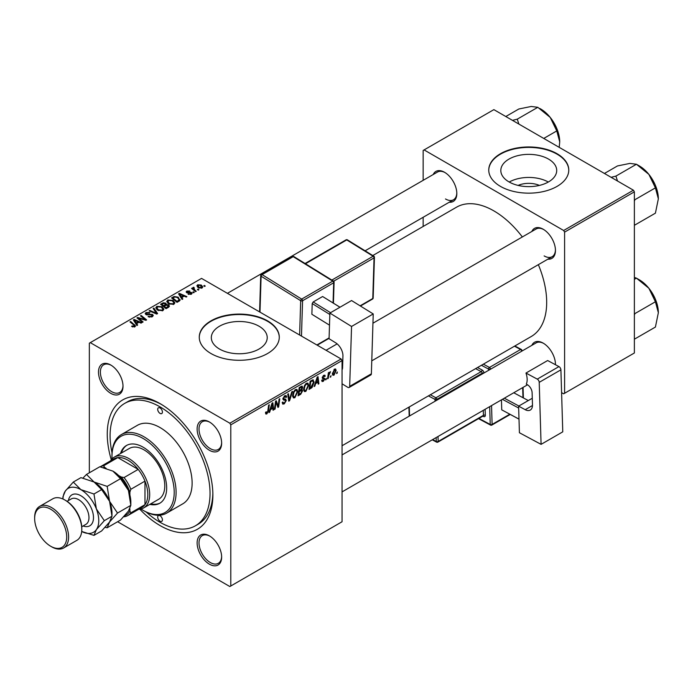 <?xml version="1.0" encoding="UTF-8"?>
<svg xmlns="http://www.w3.org/2000/svg" width="693" height="693" viewBox="0 0 693 693"><rect width="100%" height="100%" fill="white"/><g stroke="black" fill="none" stroke-linecap="round" stroke-linejoin="round"><path stroke-width="1.04" d="M518.104 185.412A17.706 10.222 180 0 1 539.423 185.412M548.527 159.087A27.954 16.138 0 0 0 518.069 155.587A27.954 16.138 0 0 0 500.814 170.495A27.954 16.138 0 0 0 509 181.904A27.954 16.138 0 0 0 539.457 185.403A27.954 16.138 0 0 0 556.713 170.495A27.954 16.138 0 0 0 548.527 159.087M548.302 182.034A27.954 16.138 0 0 0 509.225 182.034M557.051 153.725A40.003 23.094 0 0 0 513.452 148.718A40.003 23.094 0 0 0 488.756 170.062A40.003 23.094 0 0 0 500.476 186.391A40.003 23.094 0 0 0 544.074 191.398A40.003 23.094 0 0 0 568.771 170.062A40.003 23.094 0 0 0 557.051 153.725M568.771 170.279A40.003 23.094 0 0 0 557.051 154.167A40.003 23.094 0 0 0 513.626 149.116A40.003 23.094 0 0 0 488.756 170.279M219.508 349.038A27.954 16.138 180 0 1 211.322 337.63A27.954 16.138 180 0 1 228.577 322.721A27.954 16.138 180 0 1 259.035 326.221A27.954 16.138 180 0 1 267.221 337.63A27.954 16.138 180 0 1 249.965 352.538A27.954 16.138 180 0 1 219.508 349.038M267.559 320.859A40.003 23.094 0 0 0 223.96 315.852A40.003 23.094 0 0 0 199.263 337.196A40.003 23.094 0 0 0 210.984 353.525A40.003 23.094 0 0 0 254.582 358.532A40.003 23.094 0 0 0 279.279 337.196A40.003 23.094 0 0 0 267.559 320.859M279.279 337.413A40.003 23.094 0 0 0 267.559 321.301A40.003 23.094 0 0 0 224.134 316.251A40.003 23.094 0 0 0 199.272 337.413M209.381 564.163A17.334 10.005 60 0 1 197.124 542.931A17.334 10.005 60 0 1 209.381 535.854L209.381 535.854A17.334 10.005 60 0 1 221.639 557.085A17.334 10.005 60 0 1 209.381 564.163M209.858 536.139A16 9.243 -120 0 0 202.321 535.602A16 9.243 -120 0 0 199.87 548.432A16 9.243 -120 0 0 210.326 562.534A16 9.243 -120 0 0 218.321 563.322A16 9.243 -120 0 0 221.63 556.522M110.75 393.329A17.334 10.005 60 0 1 98.493 372.089A17.334 10.005 60 0 1 110.75 365.012L110.75 365.012A17.334 10.005 60 0 1 123.007 386.244A17.334 10.005 60 0 1 110.75 393.329M111.227 365.306A16 9.243 -120 0 0 103.69 364.769A16 9.243 -120 0 0 101.239 377.59A16 9.243 -120 0 0 111.694 391.692A16 9.243 -120 0 0 119.69 392.481A16 9.243 -120 0 0 122.999 385.689M209.381 450.268A17.334 10.005 60 0 1 197.124 429.036A17.334 10.005 60 0 1 209.381 421.959L209.381 421.959A17.334 10.005 60 0 1 221.639 443.191A17.334 10.005 60 0 1 209.381 450.268M209.858 422.254A16 9.243 -120 0 0 202.321 421.716A16 9.243 -120 0 0 199.87 434.537A16 9.243 -120 0 0 210.326 448.64A16 9.243 -120 0 0 218.321 449.428A16 9.243 -120 0 0 221.63 442.636M531.852 231.462A17.334 10.005 60 0 1 543.191 229.236L543.191 229.236A17.334 10.005 60 0 1 555.448 250.468A17.334 10.005 60 0 1 547.86 259.173M543.667 229.53A16 9.243 -120 0 0 536.131 228.993L372.947 323.207M433.22 174.515A17.334 10.005 60 0 1 444.56 172.288L444.56 172.288A17.334 10.005 60 0 1 444.56 172.297A17.334 10.005 60 0 1 456.817 193.529A17.334 10.005 60 0 1 449.22 202.235M445.036 172.583A16 9.243 -120 0 0 437.5 172.046L227.417 293.33M531.852 345.357A17.334 10.005 60 0 1 543.191 343.13L543.191 343.13A17.334 10.005 60 0 1 555.448 364.362A17.334 10.005 60 0 1 555.448 364.717M543.667 343.416A16 9.243 -120 0 0 536.131 342.879L342.056 454.929M111.287 459.788A74.679 43.113 60 0 1 160.066 403.612A74.679 43.113 60 0 1 212.872 495.079A74.679 43.113 60 0 1 160.066 525.563A74.679 43.113 60 0 1 139.83 509.234M161.495 404.469A70.677 40.809 -120 0 0 127.555 401.749L124.723 403.378A70.677 40.809 -120 0 0 112.049 452.867M342.056 445.746L531.21 336.538A74.679 43.113 -120 0 0 538.348 264.665M522.34 236.954A74.679 43.113 -120 0 0 493.875 210.889A74.679 43.113 -120 0 0 456.531 207.19L372.791 255.544M341.112 358.974L342.056 360.603L230.786 424.844L229.842 423.215L341.112 358.974L201.55 278.395L89.345 343.182L89.345 472.791M230.786 424.844L230.786 585.992L229.842 586.538L117.602 521.734M308.706 385.334L305.83 391.415L304.418 391.58L303.569 389.431L304.47 385.533L306.427 383.255L307.909 383.108L308.706 385.334L307.952 384.892M315.661 383.567L314.847 386.114L314.102 386.538L317.169 377.148L318.009 376.663L318.91 383.766L318.226 384.165L318 382.215L315.661 383.567L315.168 383.281M266.857 413.92L265.869 414.076L265.566 412.292L266.251 411.798L266.9 413.002L267.801 411.053L268.589 405.197L269.291 404.799L268.468 410.854L266.857 413.92L265.506 413.141M265.688 412.205L266.9 413.002M282.224 402.503L284.312 402.954L285.646 400.9L285.473 400.337L283.68 400.078L282.909 398.856L284.754 395.764L286.114 395.564L286.685 396.864L285.992 397.505L284.728 396.673L283.593 398.414L286.339 400.433L284.269 403.872L282.77 404.14L282.224 402.468L282.909 401.983L283.22 403.144L282.224 402.564M285.992 397.332L284.546 395.894M283.004 398.068L283.853 398.943M285.031 399.055L285.88 399.194M292.507 391.389L289.622 400.675L288.747 401.186L287.734 394.144L288.427 393.745L289.293 399.774L291.762 391.822L292.507 391.389M297.739 391.666L294.863 397.756L293.442 397.921L292.593 395.764L293.494 391.874L295.461 389.587L296.933 389.44L297.739 391.666L296.985 391.233M337.413 371.994L336.573 373.57L337.413 371.994M342.056 360.603L342.056 521.751L230.786 585.992M301.801 386.148L302.711 387.352L301.801 389.735L302.624 390.8L300.727 394.265L298.077 395.798L299.194 387.526L302.287 386.226M301.316 389.457L302.243 389.821M270.487 409.65L269.672 412.196L268.927 412.621L271.994 403.231L272.834 402.746L273.735 409.849L273.051 410.247L272.825 408.298L270.487 409.65L269.993 409.364M275.823 403.993L275.112 409.052L274.419 409.45L275.545 401.178L276.273 400.762L278.162 406.141L279.08 399.142L279.773 398.744L278.655 407.008L277.936 407.423L276.031 402.07L275.823 403.993L275.208 403.647M324.081 378.854L322.254 377.772L323.692 375.363L324.861 375.173L325.251 376.143L324.567 376.637L323.657 376.074L322.938 377.252L324.913 378.794L323.293 381.341L322.08 381.531L321.656 380.301L322.34 379.807L323.328 380.63L324.229 379.253L322.591 378.586M321.769 380.223L323.328 380.63M324.567 376.637L323.146 375.779M322.306 377.261L323.57 377.832M312.656 379.859L314.111 382.034L312.067 387.534L309.052 389.457L310.169 381.193L313.409 379.937M336.14 370.495L334 375.156L332.9 375.277L332.371 373.891L334.537 369.1L335.603 368.988L336.14 370.495L335.308 370.019M331.072 375.658L330.223 377.235L331.072 375.658M328.612 375.944L328.265 378.369L327.572 378.768L328.387 372.756L329.08 372.358L328.906 373.605L330.483 371.647L328.612 375.944L327.997 375.589M326.438 378.335L325.597 379.911L326.438 378.335M194.265 292.403L193.581 292.801L192.784 292.177L193.486 291.77L194.265 292.403M198.9 289.735L198.215 290.124L197.41 289.501L198.111 289.094L198.9 289.735M166.762 301.715L167.732 300.008L172.947 300.39L174.879 302.824L173.9 304.262L168.78 303.924L166.736 301.42M182.831 299.004L182.094 299.437L178.56 293.858L179.392 293.373L186.902 296.656L186.209 297.054L184.191 296.145L181.843 297.496L182.831 299.004M168.711 307.164L166.069 308.688L160.577 304.236L163.297 302.789L165.696 303.127L166.398 304.582L168.555 304.877L169.456 306.133L168.711 307.164M166.528 304.158L166.398 305.111M157.606 313.574L156.731 314.076L149.116 310.854L149.809 310.447L156.332 313.219L153.153 308.524L153.889 308.099L157.606 313.574M134.199 327.053L133.862 325.06L129.972 321.899L130.674 321.5L135.542 325.953L134.927 326.767L131.575 326.325L134.52 325.857L134.52 326.957M143.096 321.95L142.403 322.349L136.928 317.888L137.656 317.472L145.149 319.612L140.462 315.843L141.155 315.445L146.639 319.897L145.92 320.322L138.427 318.191L143.096 321.95M229.842 423.215L90.281 342.637M137.656 325.086L136.911 325.519L133.377 319.941L134.217 319.456L141.727 322.739L141.034 323.137L139.016 322.228L136.668 323.579L137.656 325.086M152.339 316.71L148.059 316.606L151.611 316.242L151.845 314.83L145.954 314.596L145.183 313.591L146.05 312.526L149.896 312.508L149.419 313.037L146.803 312.976L146.604 314.18L152.469 314.397L153.283 315.497L152.339 316.71M152.278 316.744L151.845 314.83M146.214 314.735L146.214 313.678L146.604 314.873M155.795 308.047L156.757 306.341L161.971 306.722L163.903 309.165L162.933 310.594L157.813 310.256L155.769 307.761M188.098 294.187L190.792 293.815L190.956 292.87L186.72 292.697L186.131 291.918L186.789 291.077L189.813 291.017L187.361 291.441L187.301 292.238L190.376 292.143L192.143 293.226L191.363 294.178L188.098 294.187M190.792 294.447L190.956 292.87M187.361 291.441L187.301 292.931M178.993 301.221L177.036 302.356L171.552 297.895L174.125 296.509L178.196 297.184L179.894 300.519L178.993 301.221M180.215 299.714L179.894 300.519M202.07 288.002L198.527 287.838L196.873 285.863L197.635 284.814L201.247 285.048L202.798 286.937L202.07 288.002M193.754 287.257L194.681 289.951L196.249 291.259L195.556 291.658L191.571 288.418L192.264 288.019L193.078 288.695L193.113 287.43L193.754 287.257L194.231 287.846L193.486 288.383L193.486 289.977M193.078 289.648L193.113 287.43L193.113 289.674M205.241 286.07L204.556 286.469L203.751 285.837L204.461 285.438L205.241 286.07M633.428 190.203L634.372 191.84L564.596 232.12L563.652 230.492L633.428 190.203L493.875 109.633L423.154 150.459L423.154 180.327M423.154 217.281L423.154 226.464M564.596 232.12L564.596 393.269L563.652 393.815L561.59 392.628M564.596 393.269L634.372 352.988L634.372 191.84M563.652 230.492L424.09 149.913M544.135 255.916A16 9.243 -120 0 0 552.13 256.705A16 9.243 -120 0 0 555.44 249.913M445.495 198.969A16 9.243 -120 0 0 453.499 199.766A16 9.243 -120 0 0 456.808 192.966M555.379 364.683A16 9.243 -120 0 0 555.44 363.799M146.206 512.032A70.677 40.809 -120 0 0 160.066 522.297A70.677 40.809 -120 0 0 195.4 525.796L198.233 524.168A70.677 40.809 -120 0 0 212.846 493.407M137.656 318.477L137.656 317.472M145.149 320.105L145.149 319.612M141.155 316.415L141.155 315.445M138.427 319.101L138.427 318.191M134.217 321.257L134.217 319.456M136.668 325.13L136.668 323.579M135.23 321.257L136.27 322.921L138.141 321.838L134.425 320.166L135.23 321.257L135.23 322.851M136.27 324.506L136.27 322.921M134.425 321.587L134.425 320.166M138.141 322.73L138.141 321.838M132.181 326.741L132.181 325.875M132.692 326.966L132.692 326.247M130.674 322.47L130.674 321.5M134.693 326.888L134.693 324.766M148.666 316.909L148.666 316.164M148.874 316.996L148.874 316.285M149.809 317.247L149.809 316.623M151.611 317.056L151.611 316.242M146.05 314.648L146.05 312.526M147.444 315.003L147.444 314.371M152.469 316.632L152.469 314.397M149.809 311.14L149.809 310.447M156.332 313.912L156.332 313.219M153.889 309.632L153.889 308.099M156.757 309.528L156.757 306.341M161.971 307.605L161.971 306.722M156.843 308.03L158.524 309.884L162.205 310.126L162.872 309.113L161.218 307.077L157.502 306.8L156.843 309.598L156.843 308.03M158.524 310.611L158.524 309.884M162.205 310.906L162.205 310.126M163.297 303.56L163.297 302.789M168.044 307.545L167.853 305.266L165.722 305.422L165.696 303.127M168.555 307.25L168.555 304.877M161.911 304.357L163.626 305.743L165.584 304.296L165.584 305.5L165.038 303.543L163.089 303.673L161.911 304.357L161.911 305.318M163.626 306.704L163.626 305.743M164.267 307.224L164.267 306.263L166.121 307.77L168.408 306.011L168.408 307.337M166.121 308.654L166.121 307.77M165.722 305.422L164.267 306.263M188.609 294.43L188.609 293.693M186.789 292.741L186.789 291.077M187.76 293L187.76 292.429M190.376 292.715L190.376 292.143M191.589 294.04L191.589 292.446M179.392 295.175L179.392 293.373M181.843 299.047L181.843 297.496M180.405 295.183L181.453 296.838L183.324 295.755L179.6 294.083L180.405 295.183L180.405 296.769M181.453 298.423L181.453 296.838M179.6 295.504L179.6 294.083M183.324 296.647L183.324 295.755M174.125 297.306L174.125 296.509M178.196 298.042L178.196 297.184M172.886 298.016L177.087 301.429L179.175 299.575L177.469 297.557L174.861 297.002L172.886 298.016L172.886 298.986M177.087 302.321L177.087 301.429M177.971 301.81L177.971 300.927M167.732 303.188L167.732 300.008M172.947 301.264L172.947 300.39M167.801 303.248L167.801 301.498L169.499 303.543L173.181 303.785L173.848 302.772L172.185 300.745L168.477 300.467L167.81 303.257M169.499 304.279L169.499 303.543M173.181 304.574L173.181 303.785M197.635 287.205L197.635 284.814M201.247 285.949L201.247 285.048M201.481 288.253L200.554 285.447L198.207 285.178L197.782 287.326M198.207 285.178L199.142 287.396L201.481 287.647L201.871 287.032L201.871 288.106M199.142 288.123L199.142 287.396M198.111 290.055L198.111 289.094M192.264 288.99L192.264 288.019M193.486 292.723L193.486 291.77M204.461 286.391L204.461 285.438M336.659 372.834L337.257 373.18M299.948 393.823L300.727 394.265M301.108 386.425L302.711 387.352M300.892 389.795L302.624 390.8M299.168 387.751L299.757 388.097L299.411 390.67L300.528 390.029L302.027 387.785L300.805 386.599M298.822 390.324L299.411 390.67M300.164 386.971L300.935 387.413L299.757 388.097M302.027 387.785L300.935 387.413M298.683 391.294L299.281 391.64L298.908 394.43L300.866 393.252L301.94 391.173L300.675 389.934M298.311 394.083L298.908 394.43M299.965 390.35L300.736 390.8L299.281 391.64M301.94 391.173L300.736 390.8M292.645 396.474L294.863 397.756M294.04 392.143L293.278 395.408L293.867 396.916L294.906 396.829L297.054 391.978L296.465 390.402L295.435 390.488L294.04 392.143L293.511 391.84M292.619 395.027L293.278 395.408M294.759 390.107L295.435 390.488M288.583 400.078L289.622 400.675M288.479 399.307L289.293 399.774M282.224 402.694L284.269 403.872M284.771 395.755L286.685 396.864M284.624 395.85L286.677 397.028M284.052 396.283L284.728 396.673M282.926 398.466L286.339 400.433M267.87 410.507L268.468 410.854M269.161 411.902L269.672 412.196M272.955 409.39L273.735 409.849M272.054 407.848L272.825 408.298M271.769 405.751L270.859 408.541L272.73 407.458L272.323 403.88L271.769 405.751L271.266 405.466M270.357 408.246L270.859 408.541M271.873 403.621L272.323 403.88M274.523 408.714L275.112 409.052M277.243 405.613L278.162 406.141M277.521 406.349L278.655 407.008M275.467 401.741L276.031 402.07M323.796 375.303L325.251 376.143M322.401 376.94L322.938 377.252M323.094 377.746L324.913 378.794M321.656 380.388L323.293 381.341M314.345 385.819L314.847 386.114M318.13 383.316L318.91 383.766M317.229 381.765L318 382.215M316.952 379.669L316.034 382.458L317.905 381.375L317.498 377.798L316.952 379.669L316.441 379.383M315.532 382.172L316.034 382.458M317.048 377.538L317.498 377.798M310.239 387.889L311.01 388.331M313.357 381.6L314.111 382.034M311.408 387.162L312.067 387.534M310.733 381.756L309.875 388.089L310.759 387.586L313.427 382.389L312.595 380.812L310.733 381.756L310.135 381.419M309.286 387.751L309.875 388.089M311.711 380.301L312.95 380.881L311.833 380.232M303.612 390.142L305.83 391.415M305.007 385.81L304.253 389.068L304.833 390.583L305.882 390.497L308.021 385.646L307.441 384.069L306.41 384.156L305.007 385.81L304.487 385.507M303.595 388.695L304.253 389.068M305.734 383.766L306.41 384.156M332.38 374.22L334 375.156M334.26 369.282L335.091 369.767L334.511 369.811L333.056 373.406L334.009 374.454L335.455 370.885L333.991 369.508M332.415 373.042L333.056 373.406M332.371 373.908L334.009 374.454M330.318 376.498L330.907 376.836M327.676 378.023L328.265 378.369M328.317 373.258L328.906 373.605M329.513 372.262L330.206 372.669M329.409 372.427L329.868 372.695M325.684 379.166L326.282 379.513M160.066 407.969A3.335 1.923 -120 0 0 158.394 407.805A3.335 1.923 -120 0 0 157.883 410.473A3.335 1.923 -120 0 0 160.066 413.418A3.335 1.923 -120 0 0 161.729 413.582A3.335 1.923 -120 0 0 162.24 410.906A3.335 1.923 -120 0 0 160.066 407.969M160.066 515.765A3.335 1.923 -120 0 0 158.394 515.601A3.335 1.923 -120 0 0 157.883 518.269A3.335 1.923 -120 0 0 160.066 521.205A3.335 1.923 -120 0 0 161.729 521.379A3.335 1.923 -120 0 0 162.24 518.702A3.335 1.923 -120 0 0 160.066 515.765M149.844 504.365A33.342 19.248 -120 0 0 159.762 503.265A33.342 19.248 -120 0 0 164.873 476.55A33.342 19.248 -120 0 0 143.087 447.167A33.342 19.248 -120 0 0 126.421 445.521A33.342 19.248 -120 0 0 120.504 453.551M126.897 445.252A33.342 19.248 -120 0 0 121.448 453.005M140.974 509.017A44.005 25.407 -120 0 0 143.087 510.317A44.005 25.407 -120 0 0 174.212 492.351A44.005 25.407 -120 0 0 143.087 438.461A44.005 25.407 -120 0 0 111.971 456.427A44.005 25.407 -120 0 0 112.041 458.905M144.031 510.862L143.087 510.317A44.005 25.407 -120 0 0 143.087 510.325L144.031 510.862A45.34 26.178 60 0 0 166.701 513.115L182.735 503.854A45.34 26.178 -120 0 0 189.683 467.524A45.34 26.178 -120 0 0 160.066 427.572A45.34 26.178 -120 0 0 137.396 425.32L121.362 434.58A45.34 26.178 60 0 1 144.031 436.824A45.34 26.178 60 0 1 173.657 476.775A45.34 26.178 60 0 1 166.701 513.115M195.4 525.796A70.677 40.809 -120 0 0 206.237 469.161A70.677 40.809 -120 0 0 160.066 406.878A70.677 40.809 -120 0 0 124.723 403.378M110.568 460.828A29.34 16.935 60 0 1 114.276 457.146L129.366 448.44A29.34 16.935 60 0 1 144.031 449.887A29.34 16.935 60 0 1 163.202 475.745A29.34 16.935 60 0 1 158.706 499.255L143.616 507.96A29.34 16.935 60 0 1 138.574 509.329M111.971 456.427L111.971 455.336A45.34 26.178 60 0 1 121.362 434.58M150.788 503.82A33.342 19.248 -120 0 0 160.222 502.979M658.35 198.822A26.836 15.497 60 0 0 648.865 174.367A26.836 15.497 -120 0 0 639.37 165.948L636.434 164.25L648.865 174.367L655.413 187.864L658.35 198.822L655.413 213.167L634.883 225.017L634.372 224.09M634.372 201.23L634.883 199.714L634.372 199.419M634.883 199.714L655.413 187.864M617.515 181.012L615.904 176.109L636.434 164.25L629.885 163.409L617.454 165.948L604.435 173.467M615.904 176.109L611.105 177.313M658.35 312.716A26.836 15.497 60 0 0 648.865 288.253A26.836 15.497 -120 0 0 639.37 279.842L636.434 278.144L648.865 288.253L655.413 301.758L658.35 312.716L655.413 327.061L634.883 338.912L634.372 337.985M634.372 315.124L634.883 313.608L634.372 313.314M634.883 313.608L655.413 301.758M634.372 279.34L636.434 278.144L634.372 277.408M518.875 124.064L517.273 119.161L512.473 120.365M543.762 138.435L556.782 130.916L559.719 141.874L559.199 147.34M517.273 119.161L537.803 107.311L550.225 117.42L556.782 130.916M505.803 116.519L518.823 109L531.245 106.462L537.803 107.311M559.719 141.874A26.836 15.497 -120 0 0 550.225 117.42A26.836 15.497 -120 0 0 539.63 108.403M114.276 457.146A29.34 16.935 60 0 1 136.885 465.012A29.34 16.935 60 0 1 149.688 494.533A29.34 16.935 60 0 1 143.616 507.96M124.775 515.592A26.672 15.402 -120 0 0 129.886 511.105L130.83 512.846A28.006 16.164 60 0 1 127.858 515.523L142.004 507.354A28.006 16.164 -120 0 0 144.976 504.677A28.006 16.164 -120 0 0 147.808 494.533A28.006 16.164 -120 0 0 144.976 481.124A28.006 16.164 -120 0 0 138.202 469.386L117.801 457.614A28.006 16.164 -120 0 0 113.998 458.844L100.182 466.822A28.006 16.164 60 0 1 103.655 465.774L104.695 467.463A26.672 15.402 -120 0 0 103.344 467.524M130.83 512.846L144.976 504.677L144.976 481.124L130.83 489.284L129.886 492.117A26.672 15.402 -120 0 0 121.136 476.957L124.056 477.555L138.202 469.386A28.006 16.164 -120 0 0 117.801 457.614L103.655 465.774M127.858 515.523A28.006 16.164 60 0 1 124.056 516.753L123.761 516.701M129.886 511.105L129.886 508.731M129.886 494.984L129.886 492.117M121.136 476.957L118.65 475.519M106.081 468.269L104.695 467.463M124.056 477.555A28.006 16.164 60 0 1 130.83 489.284M65.766 500.519L64.821 499.974L65.766 500.519A22.67 13.089 60 0 1 81.8 528.283L81.8 529.374A24.004 13.86 -120 0 0 64.821 499.974L64.821 499.974A24.004 13.86 -120 0 0 52.824 498.787L39.622 506.41A24.004 13.86 60 0 1 51.62 507.597A24.004 13.86 60 0 1 67.308 528.75A24.004 13.86 60 0 1 63.626 547.981A24.004 13.86 60 0 1 51.62 546.794L50.684 546.249A22.67 13.089 -120 0 0 66.71 536.997A22.67 13.089 -120 0 0 50.684 509.234A22.67 13.089 -120 0 0 34.65 518.485A22.67 13.089 -120 0 0 50.684 546.249L51.62 546.794M63.626 547.981L76.828 540.367A24.004 13.86 -120 0 0 81.8 529.374M112.916 471.119A25.338 14.631 60 0 1 128.43 490.427A25.338 14.631 -120 0 1 130.83 502.156L130.83 505.353L128.43 511.113L120.487 520.071L107.172 527.763L109.572 522.002L117.515 513.045L130.83 505.353L128.43 490.427L120.487 478.698L107.172 486.382L94.057 482.007L86.486 474.436L99.801 466.753L112.916 471.119L120.487 478.698M117.515 513.045L109.572 501.316L107.172 486.382M86.486 474.436L82.987 478.057M105.128 527.338L107.172 527.763M73.285 482.059L65.341 491.016A25.338 14.631 -120 0 1 80.856 489.63L93.971 494.005L96.37 508.931L104.314 520.668L96.37 529.625L93.971 535.377L81.696 531.47A25.338 14.631 -120 0 0 96.37 529.625A25.338 14.631 -120 0 0 96.37 508.931A25.338 14.631 -120 0 0 80.856 489.63L73.285 482.059L80.942 477.642L94.057 482.007L101.628 489.587L109.572 501.316L111.971 516.242L111.971 513.045A25.338 14.631 -120 0 0 109.572 501.316A25.338 14.631 -120 0 0 94.057 482.007A25.338 14.631 -120 0 0 93.65 481.782M104.314 520.668L111.971 516.242L109.572 522.002L101.628 530.959L93.971 535.377M62.942 499.012L62.942 496.777L65.341 491.016A25.338 14.631 -120 0 0 62.959 499.021M93.971 494.005L101.628 489.587M34.65 518.485L34.65 517.394A24.004 13.86 60 0 1 39.622 506.41M532.276 398.258L518.607 406.15L519.412 432.735L541.086 444.36L562.768 431.843L560.906 369.828L539.215 382.345L541.086 444.36M518.607 406.15L525.207 409.693L532.475 405.492M539.215 382.345A2.668 1.542 -120 0 0 537.266 379.123L525.961 373.051A16 9.243 60 0 1 526.29 384.13L527.234 384.632A6.67 3.846 60 0 1 532.111 392.697L532.475 404.877A10.672 6.159 60 0 1 530.275 410.074A10.672 6.159 60 0 1 525.207 409.693M537.266 379.123L558.956 366.597L547.643 360.533L525.961 373.051M558.956 366.597A2.668 1.542 60 0 1 560.906 369.828M518.996 419.152L501.741 409.849L501.446 399.87M501.741 409.849L518.996 419.109M518.667 408.038L502.408 399.315M528.3 400.563L513.756 392.758M504.331 398.198L518.866 406.003M329.877 313.071L351.559 300.545L373.232 313.946L351.55 326.464L329.877 313.071L329.071 338.721L335.672 342.801A10.672 6.159 60 0 1 342.94 356.011L342.576 367.766A6.67 3.846 60 0 1 342.056 369.767M342.056 383.792L347.73 387.3A2.668 1.542 -120 0 0 349.133 387.474A2.668 1.542 -120 0 0 349.679 386.33L371.37 373.804L373.232 313.946M371.37 373.804A2.668 1.542 60 0 1 370.816 374.948L349.133 387.474M349.679 386.33L351.55 326.464M342.628 366.233L342.056 366.562M329.496 325.156L311.876 314.267L312.205 303.577L313.184 301.957L322.617 296.517L339.994 307.224M329.833 314.466L312.205 303.577M313.184 301.957L330.535 312.682M339.96 307.242L322.617 296.517M141.043 318.997L141.043 318.382M143.503 319.664L143.503 319.066M139.778 320.209L139.778 319.213M149.316 314.813L149.316 314.085M154.383 313.08L154.383 312.352M162.266 304.149L162.266 303.257M164.743 305.985L164.743 305.093M167.403 307.917L167.403 307.025M188.747 292.922L188.747 292.351M173.198 297.843L173.198 296.95M194.681 290.947L194.681 289.951M288.201 397.418L289.068 397.921M282.935 399.246L284.511 400.147M276.152 402.529L277.165 403.118M276.706 404.218L277.806 404.851M322.271 378.049L323.423 378.707M310.958 380.734L311.729 381.185M68.416 500.563A17.871 10.317 60 0 1 80.856 495.729A17.871 10.317 60 0 1 93.442 516.294A17.871 10.317 60 0 1 83.091 525.97M81.748 526.749L85.923 524.332A14.666 8.472 -120 0 0 88.176 512.577A14.666 8.472 -120 0 0 78.595 499.653A14.666 8.472 -120 0 0 71.258 498.925L67.074 501.334M488.6 370.331L488.556 369.092L481.436 365.28M478.941 418.416L490.228 424.462L489.691 406.652M484.026 372.964A2.668 1.542 -120 0 0 482.094 369.984A1.334 0.797 -61.8 0 1 481.185 371.639L475.606 368.641M485.135 409.286L485.317 415.298A1.334 0.745 -1.7 0 0 483.428 415.332L483.281 410.351M482.856 416.155L483.497 416.493A2.668 1.542 -120 0 0 485.317 415.298M477.529 367.533L482.094 369.984M483.359 364.171L489.466 367.446L520.582 349.48L514.475 346.205M491.545 405.587L492.108 424.428L509.797 414.215M522.964 397.695L522.661 387.621M521.569 351.29L490.453 369.256M438.019 436.486L438.167 441.467L483.428 415.332A1.334 0.771 60 0 1 483.151 415.982L437.889 442.117A1.334 0.771 60 0 0 438.167 441.467A1.334 0.745 178.3 0 1 436.278 441.502L436.157 437.56M482.181 374.029L482.163 373.25L436.902 399.385L436.919 400.164M430.344 394.776L435.923 397.773L481.185 371.639A1.334 0.771 60 0 1 482.163 373.25A1.334 0.745 -1.7 0 1 483.783 373.103M435.065 401.23L435.013 399.419L428.421 395.885M409.277 406.938L409.554 415.965M432.675 439.57L436.278 441.502A1.334 0.797 118.2 0 0 436.59 442.134L432.259 439.812M435.923 397.773A1.334 0.797 118.2 0 0 435.013 399.419A1.334 0.745 178.3 0 0 436.902 399.385A1.334 0.771 60 0 0 435.923 397.773M483.497 416.493A1.334 0.797 118.2 0 0 483.246 415.904M489.466 367.446A1.334 0.797 118.2 0 0 488.556 369.092A1.334 0.745 -1.7 0 0 490.445 369.057A1.334 0.771 60 0 0 489.466 367.446M491.831 425.078A1.334 0.771 60 0 0 492.108 424.428A1.334 0.745 178.3 0 1 490.228 424.462A1.334 0.797 118.2 0 0 490.54 425.095A1.334 1.334 0 0 0 491.831 425.078L510.239 414.449M520.582 349.48A1.334 0.771 60 0 1 521.56 351.091A1.334 0.745 178.3 0 0 521.95 350.545A1.334 1.334 0 0 0 521.249 349.411A1.334 0.797 118.2 0 0 520.582 349.48M521.968 351.056L521.95 350.545A1.334 0.745 178.3 0 0 521.56 350.043A1.334 0.797 118.2 0 0 521.249 349.411L514.856 345.98M342.056 367.688L342.585 367.377M299.619 335.014L300.693 300.701L261.105 276.238L259.988 312.136M333.064 302.936L333.688 282.77L302.572 300.736A1.334 0.771 -120 0 0 301.663 299.09L332.787 281.124L293.2 256.653L262.084 274.619L301.663 299.09A1.334 0.745 121.7 0 0 300.693 300.701A1.334 0.797 -178.2 0 0 302.572 300.736L301.472 336.088M316.866 344.975L329.097 337.907M331.852 280.067L373.137 256.237L346.751 239.925L305.466 263.756M360.1 305.83L372.773 298.51L374.047 257.891L333.654 281.211M373.172 297.964A1.334 1.334 0 0 1 372.505 299.081A1.334 0.771 -120 0 0 372.773 298.51A1.334 0.797 1.8 0 0 373.172 297.964L374.437 257.346A1.334 1.334 0 0 0 373.804 256.176A1.334 0.745 121.7 0 0 373.137 256.237A1.334 0.771 -120 0 1 374.047 257.891A1.334 0.797 1.8 0 0 374.437 257.346M374.047 256.765A1.334 0.745 121.7 0 0 373.804 256.176L347.418 239.865A1.334 1.334 0 0 0 346.05 239.839L305.059 263.505M346.05 239.839A1.334 0.771 -120 0 1 346.751 239.925A1.334 0.745 -58.3 0 1 347.418 239.865M293.875 256.592A1.334 0.745 121.7 0 0 293.2 256.653A1.334 0.771 -120 0 0 292.507 256.566A1.334 1.334 0 0 1 293.875 256.592L333.454 281.055A1.334 0.745 121.7 0 0 332.787 281.124A1.334 0.771 -120 0 1 333.688 282.77A1.334 0.797 1.8 0 0 334.087 282.233A1.334 1.334 0 0 0 333.454 281.055A1.334 0.745 121.7 0 1 333.697 281.644M261.114 275.104A1.334 0.797 1.8 0 0 260.715 275.649A1.334 0.797 1.8 0 0 261.105 276.238A1.334 0.745 121.7 0 1 262.084 274.619A1.334 0.771 -120 0 0 261.382 274.532L292.507 256.566M162.872 309.113L162.872 310.629M191.251 293.26L191.251 294.239M187.041 291.866L187.041 292.853M179.175 299.575L179.175 301.117M173.848 302.772L173.848 304.296M296.465 390.402L295.261 389.709M293.867 396.916L292.611 396.197M266.407 413.071L265.532 412.56M324.307 375.978L323.475 375.502M323.077 377.737L322.306 377.295M307.441 384.069L306.237 383.376M304.833 390.583L303.586 389.856M654.972 184.39L650.181 176.091M371.777 360.836L552.13 256.705M326.056 350.277L337.136 343.875M527.529 384.806L342.056 491.891M654.972 298.285L650.181 289.986M453.499 199.766L365.107 250.797M551.541 119.144L556.34 127.443M409.182 416.172L408.913 407.155M436.59 442.134A1.334 1.334 0 0 0 437.889 442.117M478.525 418.65L490.54 425.095M523.38 397.921L523.059 387.387M372.505 299.081L360.447 306.037M259.589 311.902L260.715 275.649A1.334 1.334 0 0 1 261.382 274.532M333.428 303.162L334.087 282.233M317.221 345.183L329.088 338.331"/></g></svg>
